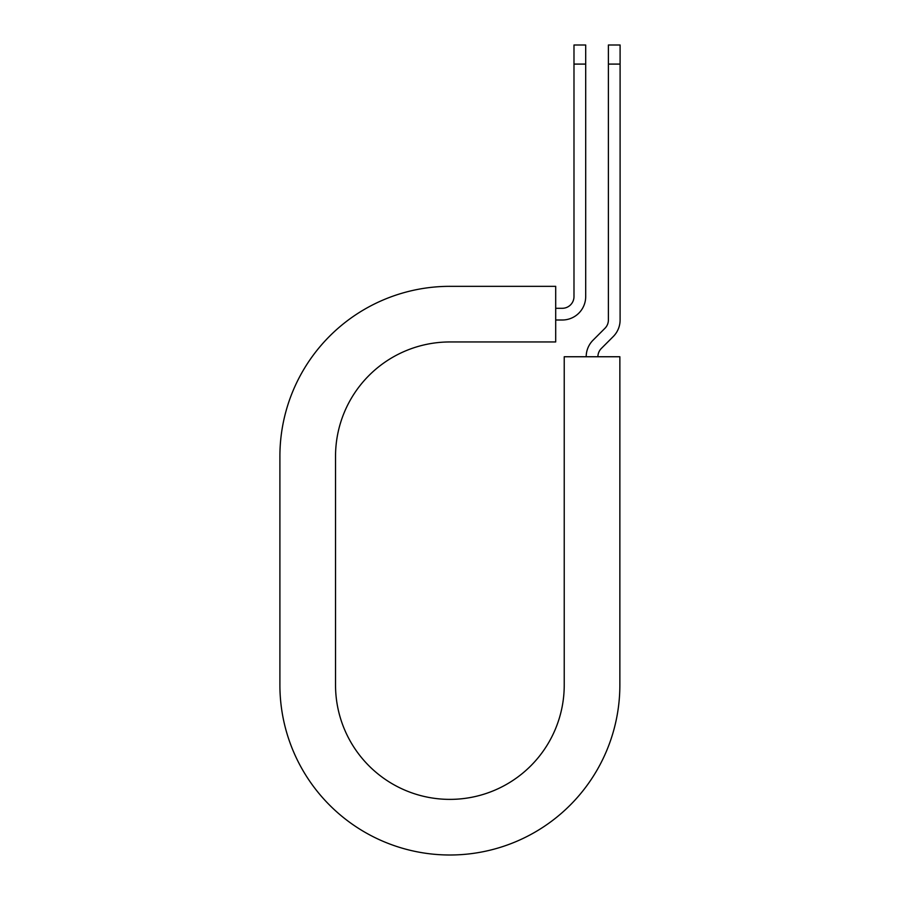 <?xml version="1.0" encoding="UTF-8"?>
<svg xmlns="http://www.w3.org/2000/svg" width="900" height="900" viewBox="0 0 900 900"><rect width="100%" height="100%" fill="white"/><g stroke="black" fill="none" stroke-linecap="round" stroke-linejoin="round"><path stroke-width="1.35" d="M573.986 64.091L573.986 45L585.697 45L585.697 64.091L573.986 64.091L573.986 296.584A11.711 11.711 0 0 1 562.275 308.295L555.694 308.295M585.697 64.091L585.697 296.584A23.422 23.422 0 0 1 562.275 320.006L555.694 320.006M597.904 356.749A11.711 11.711 0 0 1 601.335 348.469L613.238 336.566A23.422 23.422 0 0 0 620.1 320.006L620.1 45L608.389 45L608.389 320.006A11.711 11.711 0 0 1 604.957 328.286L593.055 340.189A23.422 23.422 0 0 0 586.192 356.749M620.1 64.091L608.389 64.091M449.887 286.335L555.694 286.335L555.694 341.955L449.887 341.955A114.356 114.356 0 0 0 335.531 456.311L335.531 685.024A114.356 114.356 0 0 0 449.887 799.38A114.356 114.356 0 0 0 564.233 685.024L564.233 356.749L619.864 356.749L619.864 685.024A169.976 169.976 0 0 1 449.887 855A169.976 169.976 0 0 1 279.9 685.024L279.9 456.311A169.976 169.976 0 0 1 449.887 286.335M279.9 685.024L279.9 456.311"/></g></svg>

